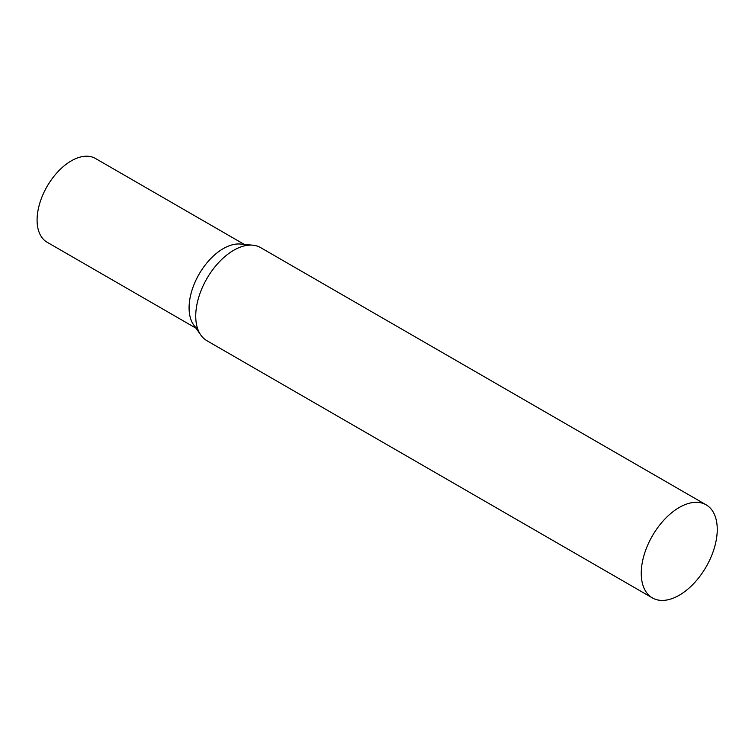 <?xml version="1.0" encoding="UTF-8"?>
<svg xmlns="http://www.w3.org/2000/svg" width="755" height="755" viewBox="0 0 755 755"><rect width="100%" height="100%" fill="white"/><g stroke="black" fill="none" stroke-linecap="round" stroke-linejoin="round"><path stroke-width="1.13" d="M197.801 329.142A48.358 27.916 -60 0 1 192.063 290.014A48.358 27.916 -60 0 1 223.272 248.621A48.358 27.916 -60 0 1 246.073 245.517M195.932 328.161L47.112 242.232A48.358 27.916 -60 0 1 39.694 203.482A48.358 27.916 -60 0 1 71.281 160.872A48.358 27.916 -60 0 1 95.46 158.474L244.29 244.403M706.123 504.821L260.598 247.602A53.737 31.021 120 0 0 252.783 245.186A53.737 31.021 120 0 0 214.76 267.081A53.737 31.021 120 0 0 195.734 316.081A53.737 31.021 120 0 0 200.858 335.126A53.737 31.021 120 0 0 206.861 340.684L652.386 597.903A53.737 31.021 120 0 0 693.798 583.502A53.737 31.021 120 0 0 717.25 529.425A53.737 31.021 120 0 0 706.123 504.821A53.737 31.021 120 0 0 664.711 519.223A53.737 31.021 120 0 0 641.25 573.3A53.737 31.021 120 0 0 652.386 597.903M252.783 245.186L240.42 244.044A48.358 27.916 120 0 0 206.2 263.759A48.358 27.916 120 0 0 189.08 307.851A48.358 27.916 120 0 0 193.695 324.98L200.858 335.126"/></g></svg>
